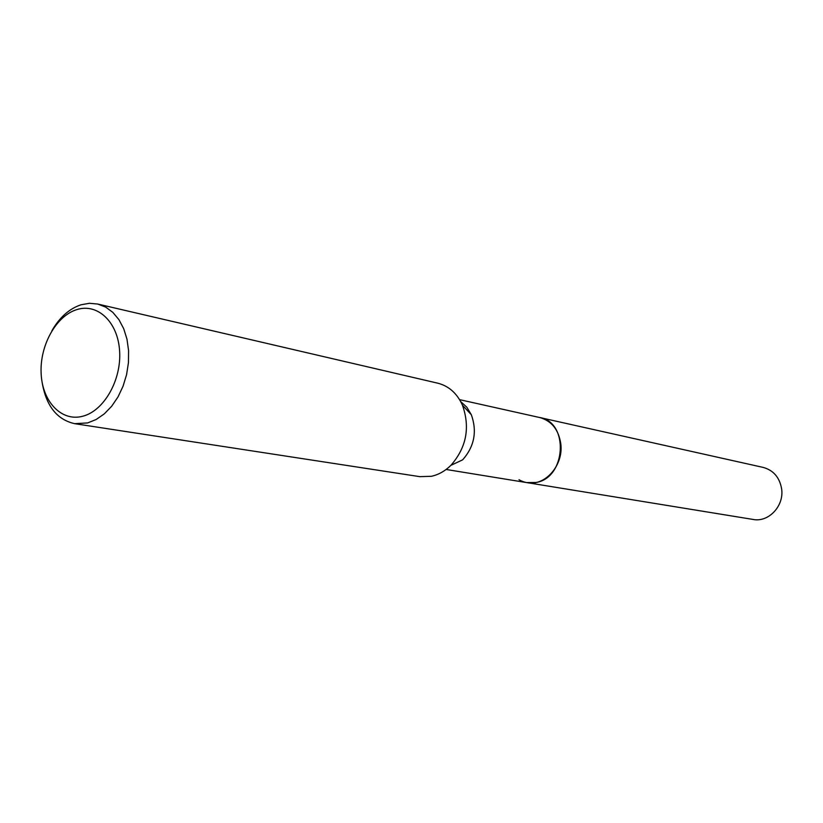 <?xml version="1.0" encoding="UTF-8"?>
<svg xmlns="http://www.w3.org/2000/svg" width="823" height="823" viewBox="0 0 823 823"><rect width="100%" height="100%" fill="white"/><g stroke="black" fill="none" stroke-linecap="round" stroke-linejoin="round"><path stroke-width="1.23" d="M459.584 399.649L539.765 417.549C569.331 422.24 566.101 478.153 535.896 482.494L526.504 482.566M539.281 417.436C569.218 421.541 566.399 478.101 535.896 482.494C529.889 483.646 524.251 482.72 518.984 479.716M460.705 401.603L466.836 407.231L471.353 414.771C477.258 431.478 474.367 446.498 462.67 459.82L450.881 465.355C445.048 471.085 438.556 474.727 431.406 476.291L419.802 476.651L74.656 423.67C56.808 419.637 45.923 405.667 42.035 381.769M51.859 330.815C59.554 317.39 69.255 308.718 80.963 304.798L89.409 303.286L97.731 304.047L437.826 383.199C448.844 386.018 457.063 393.363 462.475 405.245C470.314 427.538 466.446 447.578 450.881 465.355M97.731 304.047L105.663 307.102L112.833 312.37L118.934 319.663L123.717 328.716L126.979 339.179L128.583 350.629L128.45 362.614L126.577 374.64L123.049 386.234L118.018 396.912L111.671 406.253L104.284 413.876L96.168 419.504L87.629 422.929L74.656 423.67M76.796 309.613C97.598 302.864 117.998 322.05 119.613 351.123C121.547 380.103 103.935 410.893 82.763 416.232C61.612 421.993 42.426 401.83 41.15 373.755C39.566 345.763 55.964 315.95 76.796 309.613M539.075 417.384L763.188 467.413C773.445 470.272 779.587 477.402 781.613 488.79C784.34 505.836 768.651 522.584 753.158 519.457L446.117 469.47M539.775 417.539C551.626 420.892 558.642 429.668 560.802 443.875C563.683 465.17 545.114 486.372 527.214 482.69M471.353 414.771L462.475 405.245"/></g></svg>
